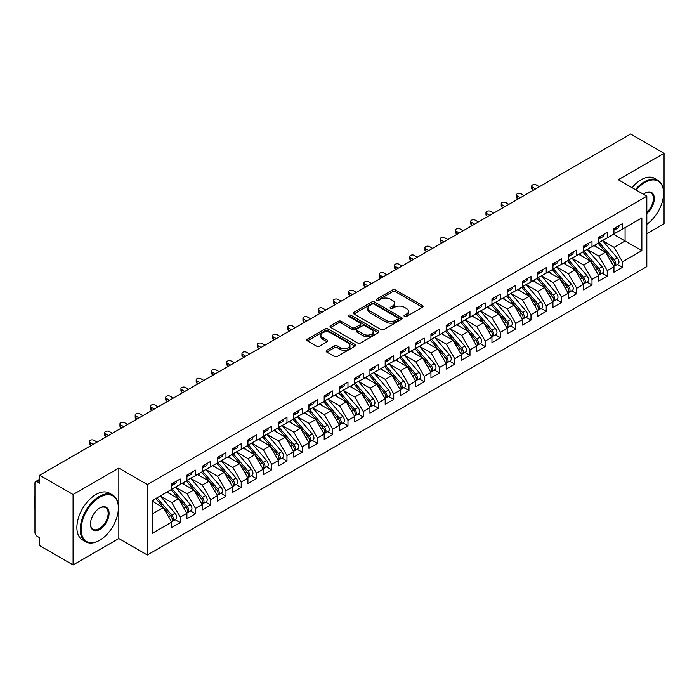 <?xml version="1.0" encoding="UTF-8"?>
<svg xmlns="http://www.w3.org/2000/svg" width="699" height="699" viewBox="0 0 699 699"><rect width="100%" height="100%" fill="white"/><g stroke="black" fill="none" stroke-linecap="round" stroke-linejoin="round"><path stroke-width="1.05" d="M404.45 316.464A1.485 0.856 0 0 0 406.538 316.464L422.449 307.28A2.114 1.223 0 0 0 423.07 306.415A2.114 1.223 0 0 0 422.449 305.55L395.503 289.998A2.114 1.223 0 0 0 392.506 289.998L376.604 299.181A1.485 0.856 0 0 0 376.167 299.784A1.485 0.856 0 0 0 376.604 300.387A1.485 0.856 0 0 0 378.701 300.387L380.754 299.198A6.772 3.914 0 0 1 390.339 299.198L392.585 300.491A6.772 3.914 0 0 1 394.568 303.261A6.772 3.914 0 0 1 392.585 306.022L390.523 307.211A1.485 0.856 0 0 0 390.094 307.822A1.485 0.856 0 0 0 390.523 308.425A1.485 0.856 0 0 0 392.62 308.425L394.682 307.237A6.772 3.914 0 0 1 404.258 307.237L406.503 308.53A6.772 3.914 0 0 1 408.487 311.3A6.772 3.914 0 0 1 406.503 314.061L404.45 315.249A1.485 0.856 0 0 0 404.013 315.861A1.485 0.856 0 0 0 404.45 316.464L404.45 315.249M326.791 350.321A2.114 1.223 0 0 0 326.171 351.186A2.114 1.223 0 0 0 326.791 352.051L334.349 356.411A2.114 1.223 0 0 0 337.346 356.411L355.005 346.215A2.114 1.223 0 0 0 355.625 345.35A2.114 1.223 0 0 0 355.005 344.485L328.067 328.932A2.114 1.223 0 0 0 325.07 328.932L307.403 339.129A2.114 1.223 0 0 0 306.782 339.994A2.114 1.223 0 0 0 307.403 340.859L316.533 346.127A2.114 1.223 0 0 0 319.53 346.127L327.088 341.767A2.114 1.223 0 0 0 327.709 340.902A2.114 1.223 0 0 0 327.088 340.037L322.562 337.425A5.662 3.268 0 0 1 320.902 335.109A5.662 3.268 0 0 1 324.397 332.086A5.662 3.268 0 0 1 330.575 332.794L348.312 343.034A5.662 3.268 0 0 1 349.972 345.35A5.662 3.268 0 0 1 346.468 348.373A5.662 3.268 0 0 1 340.299 347.665L337.346 345.953A2.114 1.223 0 0 0 334.349 345.953L326.791 350.321L326.791 352.051M646.82 233.711L664.05 223.767L664.05 153.326L630.647 134.042L39.677 475.233L39.677 483.158L37.239 481.751A3.233 1.87 -120 0 0 35.623 481.594A3.233 1.87 -120 0 0 34.95 483.07L34.95 532.385A3.233 1.87 -120 0 0 37.239 536.343L39.677 537.749L39.677 545.674L73.08 564.958L118.83 538.545L147.349 555.006L147.349 484.573L118.83 468.103L73.08 494.516L39.677 475.233M664.05 153.326L618.3 179.739L646.82 196.201L147.349 484.573M380.903 329.535A2.114 1.223 0 0 0 383.9 329.535L401.567 319.338A2.114 1.223 0 0 0 402.187 318.473A2.114 1.223 0 0 0 401.567 317.608L374.62 302.047A2.114 1.223 0 0 0 371.623 302.047L353.965 312.252A2.114 1.223 0 0 0 353.344 313.117A2.114 1.223 0 0 0 353.965 313.973L380.903 329.535M349.386 316.787A1.485 0.856 0 0 1 350.889 316.988L350.889 315.232L378.29 331.046A2.114 1.223 0 0 1 378.91 331.911A2.114 1.223 0 0 1 378.29 332.776L360.623 342.973A2.114 1.223 0 0 1 357.626 342.973L330.679 327.42L330.679 325.69A2.114 1.223 0 0 0 330.059 326.555A2.114 1.223 0 0 0 330.679 327.42M330.679 325.69L338.246 321.322A2.114 1.223 0 0 1 341.234 321.322L352.165 327.63A2.114 1.223 0 0 0 355.162 327.63L360.177 324.738A2.114 1.223 0 0 0 360.789 323.873A2.114 1.223 0 0 0 360.177 323.008L348.792 316.437A1.485 0.856 0 0 1 348.364 315.834A1.485 0.856 0 0 1 349.273 315.048A1.485 0.856 0 0 1 350.889 315.232M147.349 555.006L646.82 266.642L646.82 196.201M613.495 234.287L641.857 250.661L641.857 217.905L622.494 229.089L622.494 223.628L613.949 228.564L613.949 234.025L607.239 237.896L607.239 232.435L598.702 237.372L598.702 242.824L591.992 246.703L591.992 241.242L583.447 246.17L583.447 251.631L576.736 255.502L576.736 250.05L568.2 254.978L568.2 260.439L561.489 264.309L561.489 258.848L552.944 263.785L552.944 269.246L546.234 273.117L546.234 267.656L537.697 272.584L537.697 278.045L530.987 281.924L530.987 276.463L522.441 281.391L522.441 286.852L515.731 290.723L515.731 285.271L507.194 290.199L507.194 295.66L500.484 299.53L500.484 294.069L491.947 299.006L491.947 304.458L485.237 308.338L485.237 302.877L476.692 307.805L476.692 313.266L469.981 317.145L469.981 311.684L461.445 316.612L461.445 322.073L454.734 325.944L454.734 320.483L446.189 325.419L446.189 330.88L439.479 334.751L439.479 329.29L430.942 334.227L430.942 339.679L424.232 343.558L424.232 338.098L415.687 343.026L415.687 348.486L408.976 352.357L408.976 346.905L400.44 351.833L400.44 357.294L393.729 361.165L393.729 355.704L385.184 360.64L385.184 366.101L378.474 369.972L378.474 364.511L369.937 369.439L369.937 374.9L363.227 378.779L363.227 373.318L354.681 378.246L354.681 383.707L347.971 387.578L347.971 382.126L339.434 387.054L339.434 392.515L332.724 396.385L332.724 390.924L324.187 395.861L324.187 401.313L317.477 405.193L317.477 399.732L308.932 404.66L308.932 410.121L302.221 414L302.221 408.539L293.685 413.467L293.685 418.928L286.974 422.799L286.974 417.347L278.429 422.275L278.429 427.736L271.719 431.606L271.719 426.145L263.182 431.082L263.182 436.534L256.472 440.414L256.472 434.953L247.927 439.881L247.927 445.342L241.216 449.221L241.216 443.76L232.68 448.688L232.68 454.149L225.969 458.02L225.969 452.559L217.424 457.496L217.424 462.956L210.714 466.827L210.714 461.366L202.177 466.294L202.177 471.755L195.467 475.635L195.467 470.174L186.921 475.102L186.921 480.562L180.211 484.433L180.211 478.981L171.674 483.909L171.674 489.37L152.303 500.554L152.303 533.302L171.674 522.127L163.286 507.596L152.303 501.253M641.857 250.661L622.494 261.845L614.106 247.315L602.512 240.622L617.322 257.922L614.115 259.766A4.316 2.49 60 0 1 615.784 263.864A4.316 2.49 60 0 1 614.884 265.838A4.316 2.49 60 0 1 614.185 266.039M617.418 264.379L622.494 267.306L622.494 261.845M622.494 267.306L613.949 272.234L613.949 266.773L607.239 270.653L598.851 256.122L587.265 249.429M602.171 273.187L607.239 276.114L607.239 270.653M607.239 276.114L598.702 281.042L598.702 275.581L591.992 279.46L583.604 264.93L572.009 258.237L586.819 275.528L583.613 277.381A4.316 2.49 60 0 1 585.281 281.479A4.316 2.49 60 0 1 584.381 283.453A4.316 2.49 60 0 1 583.691 283.654M586.924 281.985L591.992 284.912L591.992 279.46M591.992 284.912L583.447 289.849L583.447 284.388L576.736 288.259L568.348 273.737L556.762 267.044L571.564 284.336L568.366 286.179A4.316 2.49 60 0 1 570.026 290.286A4.316 2.49 60 0 1 569.135 292.261A4.316 2.49 60 0 1 568.436 292.453M571.668 290.793L576.736 293.72L576.736 288.259M576.736 293.72L568.2 298.648L568.2 293.196L561.489 297.066L553.101 282.536L541.507 275.843L556.317 293.143L553.11 294.987A4.316 2.49 60 0 1 554.779 299.085A4.316 2.49 60 0 1 553.888 301.059A4.316 2.49 60 0 1 553.189 301.26M556.421 299.6L561.489 302.527L561.489 297.066M561.489 302.527L552.944 307.455L552.944 301.994L546.234 305.874L537.846 291.343L526.26 284.65L541.061 301.942L537.863 303.794A4.316 2.49 60 0 1 539.523 307.892A4.316 2.49 60 0 1 538.632 309.867A4.316 2.49 60 0 1 537.933 310.068M541.166 308.408L546.234 311.335L546.234 305.874M546.234 311.335L537.697 316.263L537.697 310.802L530.987 314.672L522.599 300.151L511.004 293.458M525.919 317.206L530.987 320.133L530.987 314.672M530.987 320.133L522.441 325.07L522.441 319.609L515.731 323.48L507.343 308.949L495.757 302.265M510.663 326.014L515.731 328.941L515.731 323.48M515.731 328.941L507.194 333.869L507.194 328.416L500.484 332.287L492.096 317.757L480.501 311.064M495.416 334.821L500.484 337.748L500.484 332.287M500.484 337.748L491.947 342.676L491.947 337.215L485.237 341.095L476.849 326.564L465.254 319.871M480.161 343.628L485.237 346.547L485.237 341.095M485.237 346.547L476.692 351.483L476.692 346.022L469.981 349.893L461.593 335.371L450.007 328.679M464.914 352.427L469.981 355.354L469.981 349.893M469.981 355.354L461.445 360.291L461.445 354.83L454.734 358.701L446.346 344.17L434.752 337.477L449.562 354.777L446.355 356.621A4.316 2.49 60 0 1 448.024 360.719A4.316 2.49 60 0 1 447.124 362.694A4.316 2.49 60 0 1 446.425 362.895M449.658 361.234L454.734 364.162L454.734 358.701M454.734 364.162L446.189 369.089L446.189 363.629L439.479 367.508L431.091 352.978L419.505 346.285M434.411 370.042L439.479 372.969L439.479 367.508M439.479 372.969L430.942 377.897L430.942 372.436L424.232 376.315L415.844 361.785L404.249 355.092L419.059 372.384L415.853 374.236A4.316 2.49 60 0 1 417.521 378.334A4.316 2.49 60 0 1 416.621 380.308A4.316 2.49 60 0 1 415.931 380.509M419.164 378.841L424.232 381.768L424.232 376.315M424.232 381.768L415.687 386.704L415.687 381.243L408.976 385.114L400.588 370.592L389.002 363.899L403.804 381.191L400.606 383.035A4.316 2.49 60 0 1 402.266 387.141A4.316 2.49 60 0 1 401.375 389.116A4.316 2.49 60 0 1 400.676 389.308M403.908 387.648L408.976 390.575L408.976 385.114M408.976 390.575L400.44 395.503L400.44 390.051L393.729 393.921L385.341 379.391L373.747 372.698L388.557 389.998L385.35 391.842A4.316 2.49 60 0 1 387.019 395.94A4.316 2.49 60 0 1 386.128 397.914A4.316 2.49 60 0 1 385.429 398.115M388.661 396.455L393.729 399.382L393.729 393.921M393.729 399.382L385.184 404.31L385.184 398.849L378.474 402.729L370.086 388.198L358.5 381.505L373.301 398.797L370.103 400.649A4.316 2.49 60 0 1 371.763 404.747A4.316 2.49 60 0 1 370.872 406.722A4.316 2.49 60 0 1 370.173 406.923M373.406 405.263L378.474 408.19L378.474 402.729M378.474 408.19L369.937 413.118L369.937 407.657L363.227 411.528L354.839 397.006L343.244 390.313M358.159 414.061L363.227 416.988L363.227 411.528M363.227 416.988L354.681 421.925L354.681 416.464L347.971 420.335L339.583 405.804L327.997 399.12M342.903 422.869L347.971 425.796L347.971 420.335M347.971 425.796L339.434 430.724L339.434 425.272L332.724 429.142L324.336 414.612L312.741 407.919M327.656 431.676L332.724 434.603L332.724 429.142M332.724 434.603L324.187 439.531L324.187 434.07L317.477 437.95L309.089 423.419L297.494 416.726M312.401 440.484L317.477 443.402L317.477 437.95M317.477 443.402L308.932 448.339L308.932 442.878L302.221 446.748L293.833 432.227L282.247 425.534M297.154 449.282L302.221 452.209L302.221 446.748M302.221 452.209L293.685 457.146L293.685 451.685L286.974 455.556L278.586 441.025L266.992 434.332L281.802 451.633L278.595 453.476A4.316 2.49 60 0 1 280.264 457.574A4.316 2.49 60 0 1 279.364 459.549A4.316 2.49 60 0 1 278.665 459.75M281.898 458.09L286.974 461.017L286.974 455.556M286.974 461.017L278.429 465.945L278.429 460.484L271.719 464.363L263.331 449.833L251.745 443.14M266.651 466.897L271.719 469.824L271.719 464.363M271.719 469.824L263.182 474.752L263.182 469.291L256.472 473.171L248.084 458.64L236.489 451.947L251.299 469.239L248.093 471.091A4.316 2.49 60 0 1 249.761 475.189A4.316 2.49 60 0 1 248.861 477.164A4.316 2.49 60 0 1 248.171 477.365M251.404 475.696L256.472 478.623L256.472 473.171M256.472 478.623L247.927 483.559L247.927 478.099L241.216 481.969L232.828 467.448L221.242 460.755L236.044 478.046L232.846 479.89A4.316 2.49 60 0 1 234.506 483.996A4.316 2.49 60 0 1 233.615 485.971A4.316 2.49 60 0 1 232.916 486.172M236.148 484.503L241.216 487.43L241.216 481.969M241.216 487.43L232.68 492.358L232.68 486.906L225.969 490.777L217.581 476.246L205.987 469.553L220.797 486.854L217.59 488.697A4.316 2.49 60 0 1 219.259 492.795A4.316 2.49 60 0 1 218.368 494.77A4.316 2.49 60 0 1 217.669 494.971M220.901 493.311L225.969 496.238L225.969 490.777M225.969 496.238L217.424 501.166L217.424 495.705L210.714 499.584L202.326 485.054L190.74 478.361L205.541 495.652L202.343 497.505A4.316 2.49 60 0 1 204.003 501.602A4.316 2.49 60 0 1 203.112 503.577A4.316 2.49 60 0 1 202.413 503.778M205.646 502.118L210.714 505.045L210.714 499.584M210.714 505.045L202.177 509.973L202.177 504.512L195.467 508.383L187.079 493.861L175.484 487.168M190.399 510.917L195.467 513.844L195.467 508.383M195.467 513.844L186.921 518.78L186.921 513.319L180.211 517.19L171.823 502.66L160.237 495.975M175.143 519.724L180.211 522.651L180.211 517.19M180.211 522.651L171.674 527.579L171.674 522.127M171.674 489.195L180.211 484.433M152.303 513.931L163.286 507.596M186.921 480.388L195.467 475.635M171.823 502.66L178.533 498.789L166.947 492.096M186.921 513.319L178.533 498.789M202.177 471.58L210.714 466.827M187.079 493.861L193.789 489.982L182.194 483.289M202.177 504.512L193.789 489.982M217.424 462.773L225.969 458.02M202.326 485.054L209.036 481.183L197.45 474.49M217.424 495.705L209.036 481.183M232.68 453.974L241.216 449.221M217.581 476.246L224.292 472.375L212.697 465.683M232.68 486.906L224.292 472.375M247.927 445.167L256.472 440.414M232.828 467.448L239.539 463.568L227.953 456.875M247.927 478.099L239.539 463.568M263.182 436.359L271.719 431.606M248.084 458.64L254.794 454.761L243.2 448.076M263.182 469.291L254.794 454.761M278.429 427.561L286.974 422.799M263.331 449.833L270.041 445.962L258.455 439.269M278.429 460.484L270.041 445.962M293.685 418.753L302.221 414M278.586 441.025L285.297 437.155L273.702 430.462M293.685 451.685L285.297 437.155M308.932 409.946L317.477 405.193M293.833 432.227L300.544 428.347L288.958 421.654M308.932 442.878L300.544 428.347M324.187 401.139L332.724 396.385M309.089 423.419L315.799 419.54L304.205 412.856M324.187 434.07L315.799 419.54M339.434 392.34L347.971 387.578M324.336 414.612L331.046 410.741L319.452 404.048M339.434 425.272L331.046 410.741M354.681 383.533L363.227 378.779M339.583 405.804L346.293 401.934L334.707 395.241M354.681 416.464L346.293 401.934M369.937 374.725L378.474 369.972M354.839 397.006L361.549 393.126L349.954 386.433M369.937 407.657L361.549 393.126M385.184 365.918L393.729 361.165M370.086 388.198L376.796 384.328L365.21 377.635M385.184 398.849L376.796 384.328M400.44 357.119L408.976 352.357M385.341 379.391L392.052 375.52L380.457 368.827M400.44 390.051L392.052 375.52M415.687 348.312L424.232 343.558M400.588 370.592L407.299 366.713L395.713 360.02M415.687 381.243L407.299 366.713M430.942 339.504L439.479 334.751M415.844 361.785L422.554 357.905L410.96 351.213M430.942 372.436L422.554 357.905M446.189 330.697L454.734 325.944M431.091 352.978L437.801 349.107L426.215 342.414M446.189 363.629L437.801 349.107M461.445 321.898L469.981 317.145M446.346 344.17L453.057 340.299L441.462 333.606M461.445 354.83L453.057 340.299M476.692 313.091L485.237 308.338M461.593 335.371L468.304 331.492L456.718 324.799M476.692 346.022L468.304 331.492M491.947 304.283L500.484 299.53M476.849 326.564L483.559 322.685L471.965 316M491.947 337.215L483.559 322.685M507.194 295.485L515.731 290.723M492.096 317.757L498.806 313.886L487.212 307.193M507.194 328.416L498.806 313.886M522.441 286.677L530.987 281.924M507.343 308.949L514.053 305.079L502.467 298.386M522.441 319.609L514.053 305.079M537.697 277.87L546.234 273.117M522.599 300.151L529.309 296.271L517.714 289.578M537.697 310.802L529.309 296.271M552.944 269.063L561.489 264.309M537.846 291.343L544.556 287.472L532.97 280.78M552.944 301.994L544.556 287.472M568.2 260.264L576.736 255.502M553.101 282.536L559.812 278.665L548.217 271.972M568.2 293.196L559.812 278.665M583.447 251.457L591.992 246.703M568.348 273.737L575.059 269.858L563.473 263.165M583.447 284.388L575.059 269.858M598.702 242.649L607.239 237.896M583.604 264.93L590.314 261.05L578.72 254.357M598.702 275.581L590.314 261.05M613.949 233.842L622.494 229.089M614.106 247.315L625.081 240.98L625.081 227.594L641.857 217.905M598.851 256.122L605.561 252.252L593.975 245.559M613.949 266.773L605.561 252.252M73.08 494.516L73.08 564.958M118.83 538.545L118.83 468.103M405.036 316.673L406.503 315.826A6.772 3.914 0 0 0 408.487 313.056L408.487 311.3M394.568 303.261L394.568 305.017A6.772 3.914 0 0 1 392.585 307.787L391.117 308.635M422.423 307.298L395.503 291.754A2.114 1.223 0 0 0 392.506 291.754L377.198 300.596M401.541 319.356L374.62 303.812A2.114 1.223 0 0 0 371.623 303.812L353.991 313.991M397.818 319.076A1.485 0.856 0 0 0 398.255 318.473A1.485 0.856 0 0 0 397.818 317.87L374.166 304.214A1.485 0.856 0 0 0 372.078 304.214L369.902 305.463A6.772 3.914 0 0 0 367.919 308.233A6.772 3.914 0 0 0 369.902 310.994L386.066 320.325A6.772 3.914 0 0 0 395.651 320.325L397.818 319.076L397.818 320.841A1.485 0.856 0 0 0 398.255 320.229L398.255 318.473M367.919 308.233L367.919 309.989A6.772 3.914 0 0 0 369.902 312.759L369.902 310.994M397.818 320.841L395.651 322.09A6.772 3.914 0 0 1 386.066 322.09L369.902 312.759M330.714 327.429L338.246 323.087L338.246 321.322M360.789 323.873L360.789 325.638A2.114 1.223 0 0 1 360.177 326.503L355.162 329.395A2.114 1.223 0 0 1 352.165 329.395L341.234 323.087A2.114 1.223 0 0 0 338.246 323.087M350.889 316.988L378.255 332.794M363.506 334.183A5.662 3.268 0 0 0 369.675 334.891A5.662 3.268 0 0 0 373.17 331.868A5.662 3.268 0 0 0 371.51 329.552L365.262 325.944A2.114 1.223 0 0 0 362.265 325.944L357.25 328.845A2.114 1.223 0 0 0 356.63 329.71A2.114 1.223 0 0 0 357.25 330.575L363.506 334.183L363.506 335.939A5.662 3.268 0 0 0 369.675 336.647A5.662 3.268 0 0 0 373.17 333.633L373.17 331.868M356.63 329.71L356.63 331.466A2.114 1.223 0 0 0 357.25 332.331L357.25 330.575M363.506 335.939L357.25 332.331M349.972 345.35L349.972 347.115A5.662 3.268 0 0 1 346.468 350.129A5.662 3.268 0 0 1 340.299 349.421L337.346 347.718A2.114 1.223 0 0 0 334.349 347.718L326.817 352.069M320.902 335.109L320.902 336.866A5.662 3.268 0 0 0 322.562 339.181L322.562 337.425M327.062 341.776L322.562 339.181M354.978 346.232L328.067 330.688A2.114 1.223 0 0 0 325.07 330.688L307.429 340.876M614.884 265.838L618.091 263.995A4.316 2.49 -120 0 0 618.982 262.02A4.316 2.49 -120 0 0 617.322 257.922M598.073 243.191L612.892 260.474A4.316 2.49 60 0 1 614.561 264.572A4.316 2.49 60 0 1 613.774 266.476M596.623 247.088L594.866 245.043M599.288 242.483L614.115 259.766M613.949 230.242A4.316 2.49 -120 0 0 614.561 228.477A4.316 2.49 -120 0 0 614.552 228.215M614.185 229.945A4.316 2.49 -120 0 0 614.884 229.753A4.316 2.49 -120 0 0 615.784 227.778A4.316 2.49 -120 0 0 615.775 227.507M618.973 225.663A4.316 2.49 60 0 1 618.982 225.926A4.316 2.49 60 0 1 618.091 227.9L614.884 229.753M539.375 186.738L536.325 184.982A2.7 1.555 -0 0 0 533.389 184.641A2.7 1.555 -0 0 0 531.721 186.083A2.7 1.555 -0 0 0 532.507 187.175L532.507 189.473A2.7 1.555 180 0 1 531.721 188.372L531.721 186.083M533.582 190.084L532.507 189.473M535.565 188.94L532.507 187.175M584.041 251.291L598.868 268.573A4.316 2.49 60 0 1 600.528 272.671A4.316 2.49 60 0 1 599.637 274.646L602.835 272.802A4.316 2.49 -120 0 0 603.735 270.828A4.316 2.49 -120 0 0 602.066 266.721L587.239 249.438M599.637 274.646A4.316 2.49 60 0 1 598.938 274.847M582.817 251.998L597.645 269.281A4.316 2.49 60 0 1 599.314 273.379A4.316 2.49 60 0 1 598.527 275.284M581.376 255.895L579.62 253.842M584.381 283.453L587.588 281.601A4.316 2.49 -120 0 0 588.479 279.626A4.316 2.49 -120 0 0 586.819 275.528M567.571 260.797L582.389 278.08A4.316 2.49 60 0 1 584.058 282.186A4.316 2.49 60 0 1 583.272 284.082M566.12 264.703L564.364 262.649M568.785 260.098L583.613 277.381M569.135 292.261L572.341 290.408A4.316 2.49 -120 0 0 573.232 288.434A4.316 2.49 -120 0 0 571.564 284.336M552.315 269.604L567.142 286.887A4.316 2.49 60 0 1 568.811 290.985A4.316 2.49 60 0 1 568.025 292.89M550.873 273.501L549.117 271.457M553.538 268.905L568.366 286.179M553.888 301.059L557.086 299.216A4.316 2.49 -120 0 0 557.977 297.241A4.316 2.49 -120 0 0 556.317 293.143M537.068 278.412L551.895 295.694A4.316 2.49 60 0 1 553.556 299.792A4.316 2.49 60 0 1 552.778 301.697M535.617 282.309L533.861 280.255M538.282 277.704L553.11 294.987M598.702 239.041A4.316 2.49 -120 0 0 599.314 237.284A4.316 2.49 -120 0 0 599.305 237.022M598.938 238.752A4.316 2.49 -120 0 0 599.637 238.551A4.316 2.49 -120 0 0 600.528 236.577A4.316 2.49 -120 0 0 600.52 236.314M603.726 234.471A4.316 2.49 60 0 1 603.735 234.733A4.316 2.49 60 0 1 602.835 236.708L599.637 238.551M524.119 195.545L521.07 193.78A2.7 1.555 -0 0 0 518.134 193.448A2.7 1.555 -0 0 0 516.474 194.881A2.7 1.555 -0 0 0 517.26 195.982L517.26 198.271A2.7 1.555 180 0 1 516.474 197.17L516.474 194.881M518.326 198.892L517.26 198.271M520.309 197.747L517.26 195.982M583.447 247.848A4.316 2.49 -120 0 0 584.058 246.092A4.316 2.49 -120 0 0 584.049 245.821M583.691 247.56A4.316 2.49 -120 0 0 584.381 247.359A4.316 2.49 -120 0 0 585.281 245.384A4.316 2.49 -120 0 0 585.273 245.122M588.471 243.269A4.316 2.49 60 0 1 588.479 243.532A4.316 2.49 60 0 1 587.588 245.506L584.381 247.359M508.872 204.353L505.823 202.588A2.7 1.555 -0 0 0 502.887 202.247A2.7 1.555 -0 0 0 501.218 203.689A2.7 1.555 -0 0 0 502.013 204.79L502.013 207.079A2.7 1.555 180 0 1 501.218 205.978L501.218 203.689M503.079 207.69L502.013 207.079M505.062 206.546L502.013 204.79M568.2 256.655A4.316 2.49 -120 0 0 568.811 254.89A4.316 2.49 -120 0 0 568.803 254.628M568.436 256.367A4.316 2.49 -120 0 0 569.135 256.166A4.316 2.49 -120 0 0 570.026 254.191A4.316 2.49 -120 0 0 570.017 253.929M573.224 252.077A4.316 2.49 60 0 1 573.232 252.339A4.316 2.49 60 0 1 572.341 254.314L569.135 256.166M493.625 213.151L490.567 211.395A2.7 1.555 -0 0 0 487.631 211.054A2.7 1.555 -0 0 0 485.971 212.496A2.7 1.555 -0 0 0 486.757 213.597L486.757 215.886A2.7 1.555 180 0 1 485.971 214.785L485.971 212.496M487.823 216.498L486.757 215.886M489.807 215.353L486.757 213.597M552.944 265.463A4.316 2.49 -120 0 0 553.556 263.698A4.316 2.49 -120 0 0 553.547 263.436M553.189 265.166A4.316 2.49 -120 0 0 553.888 264.965A4.316 2.49 -120 0 0 554.779 262.99A4.316 2.49 -120 0 0 554.77 262.728M557.968 260.884A4.316 2.49 60 0 1 557.977 261.146A4.316 2.49 60 0 1 557.086 263.121L553.888 264.965M478.369 221.959L475.32 220.194A2.7 1.555 -0 0 0 472.384 219.862A2.7 1.555 -0 0 0 470.715 221.295A2.7 1.555 -0 0 0 471.51 222.396L471.51 224.685A2.7 1.555 180 0 1 470.715 223.584L470.715 221.295M472.576 225.305L471.51 224.685M474.56 224.161L471.51 222.396M646.82 224.274A26.317 15.195 120 0 0 663.596 193.212A26.317 15.195 120 0 0 644.985 182.465A26.317 15.195 120 0 0 636.204 190.076M635.408 189.621A26.964 15.561 -60 0 1 644.53 181.679A26.964 15.561 -60 0 1 658.012 180.342A26.964 15.561 -60 0 1 663.596 192.679A26.964 15.561 -60 0 1 663.587 192.95M643.438 194.252A13.159 7.593 -60 0 1 644.985 193.212L644.985 193.212A13.159 7.593 -60 0 1 654.247 197.546A13.159 7.593 -60 0 1 646.82 213.431M632.053 187.682A26.964 15.561 -60 0 1 641.175 179.739A26.964 15.561 -60 0 1 654.657 178.402L658.012 180.342M646.82 212.234A12.512 7.226 120 0 0 653.076 201.399A12.512 7.226 120 0 0 650.786 192.854A12.512 7.226 120 0 0 644.758 193.343M99.31 540.484L99.765 540.213A26.317 15.195 120 0 0 118.376 507.99A26.317 15.195 120 0 0 99.765 497.251A26.317 15.195 120 0 0 81.163 529.475A26.317 15.195 120 0 0 99.765 540.213L99.31 540.484A26.964 15.561 -60 0 1 85.828 541.812A26.964 15.561 -60 0 1 81.696 520.213A26.964 15.561 -60 0 1 99.31 496.456A26.964 15.561 -60 0 1 112.792 495.119A26.964 15.561 -60 0 1 118.376 507.465A26.964 15.561 -60 0 1 118.367 507.727M99.765 529.475A13.159 7.593 -60 0 1 90.459 524.101A13.159 7.593 -60 0 1 99.765 507.99L99.765 507.99A13.159 7.593 -60 0 1 109.07 513.363A13.159 7.593 -60 0 1 99.765 529.475M90.468 523.831A12.512 7.226 120 0 0 93.054 529.3A12.512 7.226 120 0 0 99.31 528.68A12.512 7.226 120 0 0 107.48 517.662A12.512 7.226 120 0 0 105.566 507.631A12.512 7.226 120 0 0 99.538 508.129M85.828 541.812L82.473 539.881A26.964 15.561 -60 0 1 78.34 518.274A26.964 15.561 -60 0 1 95.955 494.516A26.964 15.561 -60 0 1 109.437 493.179L112.792 495.119M34.95 508.61A26.964 15.561 -60 0 1 34.95 496.281M538.632 309.867L541.839 308.014A4.316 2.49 -120 0 0 542.73 306.04A4.316 2.49 -120 0 0 541.061 301.942M521.812 287.219L536.64 304.493A4.316 2.49 60 0 1 538.309 308.6A4.316 2.49 60 0 1 537.522 310.505M520.371 291.116L518.614 289.063M523.035 286.511L537.863 303.794M537.697 274.261A4.316 2.49 -120 0 0 538.309 272.505A4.316 2.49 -120 0 0 538.3 272.243M537.933 273.973A4.316 2.49 -120 0 0 538.632 273.772A4.316 2.49 -120 0 0 539.523 271.797A4.316 2.49 -120 0 0 539.514 271.535M542.721 269.683A4.316 2.49 60 0 1 542.73 269.954A4.316 2.49 60 0 1 541.839 271.928L538.632 273.772M463.122 230.766L460.073 229.001A2.7 1.555 -0 0 0 457.129 228.669A2.7 1.555 -0 0 0 455.468 230.102A2.7 1.555 -0 0 0 456.255 231.203L456.255 233.492A2.7 1.555 180 0 1 455.468 232.391L455.468 230.102M457.321 234.113L456.255 233.492M459.304 232.968L456.255 231.203M507.789 295.319L522.607 312.602A4.316 2.49 60 0 1 524.276 316.699A4.316 2.49 60 0 1 523.385 318.674L526.583 316.822A4.316 2.49 -120 0 0 527.474 314.847A4.316 2.49 -120 0 0 525.814 310.749L510.986 293.466M523.385 318.674A4.316 2.49 60 0 1 522.686 318.875M506.565 296.018L521.393 313.301A4.316 2.49 60 0 1 523.053 317.398A4.316 2.49 60 0 1 522.275 319.303M505.124 299.915L503.359 297.87M492.533 304.117L507.36 321.4A4.316 2.49 60 0 1 509.021 325.507A4.316 2.49 60 0 1 508.129 327.482L511.336 325.629A4.316 2.49 -120 0 0 512.227 323.654A4.316 2.49 -120 0 0 510.558 319.557L495.74 302.274M508.129 327.482A4.316 2.49 60 0 1 507.43 327.674M491.31 304.825L506.137 322.108A4.316 2.49 60 0 1 507.806 326.206A4.316 2.49 60 0 1 507.02 328.111M489.868 308.722L488.112 306.678M477.286 312.925L492.105 330.208A4.316 2.49 60 0 1 493.774 334.305A4.316 2.49 60 0 1 492.882 336.28L496.08 334.437A4.316 2.49 -120 0 0 496.98 332.462A4.316 2.49 -120 0 0 495.311 328.355L480.484 311.081M492.882 336.28A4.316 2.49 60 0 1 492.183 336.481M476.063 313.633L490.89 330.915A4.316 2.49 60 0 1 492.55 335.013A4.316 2.49 60 0 1 491.773 336.918M474.621 317.529L472.856 315.476M462.03 321.732L476.858 339.015A4.316 2.49 60 0 1 478.527 343.113A4.316 2.49 60 0 1 477.627 345.088L480.833 343.235A4.316 2.49 -120 0 0 481.725 341.261A4.316 2.49 -120 0 0 480.056 337.163L465.237 319.88M477.627 345.088A4.316 2.49 60 0 1 476.928 345.289M460.816 322.44L475.635 339.714A4.316 2.49 60 0 1 477.303 343.821A4.316 2.49 60 0 1 476.517 345.725M459.365 326.337L457.609 324.284M522.441 283.069A4.316 2.49 -120 0 0 523.053 281.313A4.316 2.49 -120 0 0 523.044 281.042M522.686 282.78A4.316 2.49 -120 0 0 523.385 282.579A4.316 2.49 -120 0 0 524.276 280.605A4.316 2.49 -120 0 0 524.267 280.343M527.474 278.49A4.316 2.49 60 0 1 527.474 278.752A4.316 2.49 60 0 1 526.583 280.727L523.385 282.579M447.867 239.565L444.817 237.809A2.7 1.555 -0 0 0 441.882 237.468A2.7 1.555 -0 0 0 440.213 238.909A2.7 1.555 -0 0 0 441.008 240.01L441.008 242.3A2.7 1.555 180 0 1 440.213 241.199L440.213 238.909M442.074 242.911L441.008 242.3M444.057 241.767L441.008 240.01M507.194 291.876A4.316 2.49 -120 0 0 507.806 290.111A4.316 2.49 -120 0 0 507.797 289.849M507.43 291.588A4.316 2.49 -120 0 0 508.129 291.387A4.316 2.49 -120 0 0 509.021 289.412A4.316 2.49 -120 0 0 509.021 289.15M512.218 287.298A4.316 2.49 60 0 1 512.227 287.56A4.316 2.49 60 0 1 511.336 289.535L508.129 291.387M432.62 248.372L429.57 246.616A2.7 1.555 -0 0 0 426.626 246.275A2.7 1.555 -0 0 0 424.966 247.717A2.7 1.555 -0 0 0 425.752 248.818L425.752 251.107A2.7 1.555 180 0 1 424.966 250.006L424.966 247.717M426.818 251.719L425.752 251.107M428.802 250.574L425.752 248.818M491.947 300.684A4.316 2.49 -120 0 0 492.55 298.919A4.316 2.49 -120 0 0 492.542 298.656M492.183 300.387A4.316 2.49 -120 0 0 492.882 300.186A4.316 2.49 -120 0 0 493.774 298.211A4.316 2.49 -120 0 0 493.765 297.949M496.972 296.105A4.316 2.49 60 0 1 496.98 296.367A4.316 2.49 60 0 1 496.08 298.342L492.882 300.186M417.364 257.18L414.315 255.415A2.7 1.555 -0 0 0 411.379 255.083A2.7 1.555 -0 0 0 409.71 256.516A2.7 1.555 -0 0 0 410.505 257.616L410.505 259.906A2.7 1.555 180 0 1 409.71 258.805L409.71 256.516M411.571 260.526L410.505 259.906M413.555 259.381L410.505 257.616M476.692 309.482A4.316 2.49 -120 0 0 477.303 307.726A4.316 2.49 -120 0 0 477.295 307.464M476.928 309.194A4.316 2.49 -120 0 0 477.627 308.993A4.316 2.49 -120 0 0 478.527 307.018A4.316 2.49 -120 0 0 478.518 306.756M481.716 304.904A4.316 2.49 60 0 1 481.725 305.166A4.316 2.49 60 0 1 480.833 307.141L477.627 308.993M402.117 265.987L399.068 264.222A2.7 1.555 -0 0 0 396.123 263.89A2.7 1.555 -0 0 0 394.463 265.323A2.7 1.555 -0 0 0 395.25 266.424L395.25 268.713A2.7 1.555 180 0 1 394.463 267.612L394.463 265.323M396.324 269.333L395.25 268.713M398.299 268.189L395.25 266.424M446.783 330.54L461.602 347.822A4.316 2.49 60 0 1 463.271 351.92A4.316 2.49 60 0 1 462.38 353.895L465.578 352.043A4.316 2.49 -120 0 0 466.478 350.068A4.316 2.49 -120 0 0 464.809 345.97L449.981 328.687M462.38 353.895A4.316 2.49 60 0 1 461.681 354.096M445.56 331.239L460.388 348.521A4.316 2.49 60 0 1 462.048 352.619A4.316 2.49 60 0 1 461.27 354.524M444.118 335.136L442.362 333.091M447.124 362.694L450.331 360.85A4.316 2.49 -120 0 0 451.222 358.875A4.316 2.49 -120 0 0 449.562 354.777M430.313 340.046L445.132 357.329A4.316 2.49 60 0 1 446.801 361.427A4.316 2.49 60 0 1 446.014 363.331M428.863 343.943L427.106 341.898M431.528 339.338L446.355 356.621M416.281 348.146L431.108 365.428A4.316 2.49 60 0 1 432.768 369.526A4.316 2.49 60 0 1 431.877 371.501L435.075 369.657A4.316 2.49 -120 0 0 435.975 367.683A4.316 2.49 -120 0 0 434.306 363.576L419.479 346.293M431.877 371.501A4.316 2.49 60 0 1 431.178 371.702M415.057 348.853L429.885 366.136A4.316 2.49 60 0 1 431.554 370.234A4.316 2.49 60 0 1 430.767 372.139M413.616 352.75L411.86 350.697M416.621 380.308L419.828 378.456A4.316 2.49 -120 0 0 420.719 376.481A4.316 2.49 -120 0 0 419.059 372.384M399.811 357.652L414.629 374.935A4.316 2.49 60 0 1 416.298 379.041A4.316 2.49 60 0 1 415.512 380.938M398.36 361.558L396.604 359.504M401.025 356.953L415.853 374.236M401.375 389.116L404.581 387.263A4.316 2.49 -120 0 0 405.472 385.289A4.316 2.49 -120 0 0 403.804 381.191M384.555 366.459L399.382 383.742A4.316 2.49 60 0 1 401.051 387.84A4.316 2.49 60 0 1 400.265 389.745M383.113 370.356L381.357 368.312M385.778 365.76L400.606 383.035M461.445 318.29A4.316 2.49 -120 0 0 462.048 316.525A4.316 2.49 -120 0 0 462.048 316.263M461.681 318.001A4.316 2.49 -120 0 0 462.38 317.8A4.316 2.49 -120 0 0 463.271 315.826A4.316 2.49 -120 0 0 463.262 315.564M466.469 313.711A4.316 2.49 60 0 1 466.478 313.973A4.316 2.49 60 0 1 465.578 315.948L462.38 317.8M386.862 274.786L383.812 273.029A2.7 1.555 -0 0 0 380.876 272.689A2.7 1.555 -0 0 0 379.216 274.13A2.7 1.555 -0 0 0 380.003 275.231L380.003 277.52A2.7 1.555 180 0 1 379.216 276.42L379.216 274.13M381.069 278.132L380.003 277.52M383.052 276.987L380.003 275.231M446.189 327.097A4.316 2.49 -120 0 0 446.801 325.332A4.316 2.49 -120 0 0 446.792 325.07M446.425 326.8A4.316 2.49 -120 0 0 447.124 326.608A4.316 2.49 -120 0 0 448.024 324.633A4.316 2.49 -120 0 0 448.015 324.362M451.213 322.519A4.316 2.49 60 0 1 451.222 322.781A4.316 2.49 60 0 1 450.331 324.755L447.124 326.608M371.615 283.593L368.565 281.837A2.7 1.555 -0 0 0 365.629 281.496A2.7 1.555 -0 0 0 363.961 282.938A2.7 1.555 -0 0 0 364.747 284.039L364.747 286.328A2.7 1.555 180 0 1 363.961 285.227L363.961 282.938M365.822 286.94L364.747 286.328M367.805 285.795L364.747 284.039M430.942 335.896A4.316 2.49 -120 0 0 431.554 334.139A4.316 2.49 -120 0 0 431.545 333.877M431.178 335.607A4.316 2.49 -120 0 0 431.877 335.406A4.316 2.49 -120 0 0 432.768 333.432A4.316 2.49 -120 0 0 432.76 333.17M435.966 331.326A4.316 2.49 60 0 1 435.975 331.588A4.316 2.49 60 0 1 435.075 333.563L431.877 335.406M356.359 292.4L353.31 290.635A2.7 1.555 -0 0 0 350.374 290.303A2.7 1.555 -0 0 0 348.714 291.736A2.7 1.555 -0 0 0 349.5 292.837L349.5 295.127A2.7 1.555 180 0 1 348.714 294.026L348.714 291.736M350.566 295.747L349.5 295.127M352.549 294.602L349.5 292.837M415.687 344.703A4.316 2.49 -120 0 0 416.298 342.947A4.316 2.49 -120 0 0 416.289 342.685M415.931 344.415A4.316 2.49 -120 0 0 416.621 344.214A4.316 2.49 -120 0 0 417.521 342.239A4.316 2.49 -120 0 0 417.513 341.977M420.711 340.125A4.316 2.49 60 0 1 420.719 340.387A4.316 2.49 60 0 1 419.828 342.361L416.621 344.214M341.112 301.208L338.063 299.443A2.7 1.555 -0 0 0 335.127 299.102A2.7 1.555 -0 0 0 333.458 300.544A2.7 1.555 -0 0 0 334.253 301.645L334.253 303.934A2.7 1.555 180 0 1 333.458 302.833L333.458 300.544M335.319 304.554L334.253 303.934M337.302 303.401L334.253 301.645M400.44 353.511A4.316 2.49 -120 0 0 401.051 351.746A4.316 2.49 -120 0 0 401.043 351.483M400.676 353.222A4.316 2.49 -120 0 0 401.375 353.021A4.316 2.49 -120 0 0 402.266 351.047A4.316 2.49 -120 0 0 402.257 350.784M405.464 348.932A4.316 2.49 60 0 1 405.472 349.194A4.316 2.49 60 0 1 404.581 351.169L401.375 353.021M325.865 310.007L322.807 308.25A2.7 1.555 -0 0 0 319.871 307.909A2.7 1.555 -0 0 0 318.211 309.351A2.7 1.555 -0 0 0 318.997 310.452L318.997 312.741A2.7 1.555 180 0 1 318.211 311.64L318.211 309.351M320.063 313.353L318.997 312.741M322.047 312.208L318.997 310.452M386.128 397.914L389.326 396.071A4.316 2.49 -120 0 0 390.217 394.096A4.316 2.49 -120 0 0 388.557 389.998M369.308 375.267L384.135 392.55A4.316 2.49 60 0 1 385.796 396.648A4.316 2.49 60 0 1 385.018 398.552M367.857 379.164L366.101 377.119M370.522 374.559L385.35 391.842M385.184 362.318A4.316 2.49 -120 0 0 385.796 360.553A4.316 2.49 -120 0 0 385.787 360.291M385.429 362.021A4.316 2.49 -120 0 0 386.128 361.82A4.316 2.49 -120 0 0 387.019 359.845A4.316 2.49 -120 0 0 387.01 359.583M390.208 357.739A4.316 2.49 60 0 1 390.217 358.002A4.316 2.49 60 0 1 389.326 359.976L386.128 361.82M310.609 318.814L307.56 317.049A2.7 1.555 -0 0 0 304.624 316.717A2.7 1.555 -0 0 0 302.955 318.15A2.7 1.555 -0 0 0 303.75 319.251L303.75 321.54A2.7 1.555 180 0 1 302.955 320.439L302.955 318.15M304.816 322.16L303.75 321.54M306.8 321.016L303.75 319.251M370.872 406.722L374.079 404.87A4.316 2.49 -120 0 0 374.97 402.895A4.316 2.49 -120 0 0 373.301 398.797M354.052 384.074L368.88 401.357A4.316 2.49 60 0 1 370.549 405.455A4.316 2.49 60 0 1 369.762 407.36M352.611 387.971L350.854 385.918M355.275 383.367L370.103 400.649M369.937 371.117A4.316 2.49 -120 0 0 370.549 369.36A4.316 2.49 -120 0 0 370.54 369.098M370.173 370.828A4.316 2.49 -120 0 0 370.872 370.627A4.316 2.49 -120 0 0 371.763 368.653A4.316 2.49 -120 0 0 371.754 368.39M374.961 366.538A4.316 2.49 60 0 1 374.97 366.809A4.316 2.49 60 0 1 374.079 368.784L370.872 370.627M295.362 327.621L292.313 325.856A2.7 1.555 -0 0 0 289.369 325.524A2.7 1.555 -0 0 0 287.708 326.957A2.7 1.555 -0 0 0 288.495 328.058L288.495 330.347A2.7 1.555 180 0 1 287.708 329.246L287.708 326.957M289.561 330.968L288.495 330.347M291.544 329.823L288.495 328.058M340.029 392.174L354.847 409.457A4.316 2.49 60 0 1 356.516 413.555A4.316 2.49 60 0 1 355.625 415.529L358.823 413.677A4.316 2.49 -120 0 0 359.714 411.702A4.316 2.49 -120 0 0 358.054 407.604L343.226 390.322M355.625 415.529A4.316 2.49 60 0 1 354.926 415.73M338.805 392.873L353.633 410.156A4.316 2.49 60 0 1 355.293 414.254A4.316 2.49 60 0 1 354.515 416.158M337.364 396.77L335.599 394.725M354.681 379.924A4.316 2.49 -120 0 0 355.293 378.168A4.316 2.49 -120 0 0 355.284 377.897M354.926 379.636A4.316 2.49 -120 0 0 355.625 379.435A4.316 2.49 -120 0 0 356.516 377.46A4.316 2.49 -120 0 0 356.507 377.198M359.714 375.346A4.316 2.49 60 0 1 359.714 375.608A4.316 2.49 60 0 1 358.823 377.582L355.625 379.435M280.107 336.42L277.057 334.664A2.7 1.555 -0 0 0 274.122 334.323A2.7 1.555 -0 0 0 272.453 335.765A2.7 1.555 -0 0 0 273.248 336.866L273.248 339.155A2.7 1.555 180 0 1 272.453 338.054L272.453 335.765M274.314 339.766L273.248 339.155M276.297 338.622L273.248 336.866M324.773 400.973L339.6 418.255A4.316 2.49 60 0 1 341.261 422.362A4.316 2.49 60 0 1 340.369 424.337L343.576 422.484A4.316 2.49 -120 0 0 344.467 420.51A4.316 2.49 -120 0 0 342.798 416.412L327.98 399.129M340.369 424.337A4.316 2.49 60 0 1 339.67 424.529M323.55 401.68L338.377 418.963A4.316 2.49 60 0 1 340.046 423.061A4.316 2.49 60 0 1 339.26 424.966M322.108 405.577L320.352 403.533M339.434 388.731A4.316 2.49 -120 0 0 340.046 386.966A4.316 2.49 -120 0 0 340.037 386.704M339.67 388.443A4.316 2.49 -120 0 0 340.369 388.242A4.316 2.49 -120 0 0 341.261 386.267A4.316 2.49 -120 0 0 341.261 386.005M344.458 384.153A4.316 2.49 60 0 1 344.467 384.415A4.316 2.49 60 0 1 343.576 386.39L340.369 388.242M264.86 345.227L261.81 343.471A2.7 1.555 -0 0 0 258.866 343.13A2.7 1.555 -0 0 0 257.206 344.572A2.7 1.555 -0 0 0 257.992 345.673L257.992 347.962A2.7 1.555 180 0 1 257.206 346.861L257.206 344.572M259.058 348.574L257.992 347.962M261.042 347.429L257.992 345.673M309.526 409.78L324.345 427.063A4.316 2.49 60 0 1 326.014 431.161A4.316 2.49 60 0 1 325.122 433.135L328.32 431.292A4.316 2.49 -120 0 0 329.22 429.317A4.316 2.49 -120 0 0 327.551 425.21L312.724 407.936M325.122 433.135A4.316 2.49 60 0 1 324.423 433.336M308.303 410.488L323.13 427.771A4.316 2.49 60 0 1 324.79 431.868A4.316 2.49 60 0 1 324.013 433.773M306.861 414.385L305.096 412.331M324.187 397.539A4.316 2.49 -120 0 0 324.79 395.774A4.316 2.49 -120 0 0 324.782 395.512M324.423 397.242A4.316 2.49 -120 0 0 325.122 397.041A4.316 2.49 -120 0 0 326.014 395.066A4.316 2.49 -120 0 0 326.005 394.804M329.212 392.96A4.316 2.49 60 0 1 329.22 393.222A4.316 2.49 60 0 1 328.32 395.197L325.122 397.041M249.604 354.035L246.555 352.27A2.7 1.555 -0 0 0 243.619 351.938A2.7 1.555 -0 0 0 241.95 353.371A2.7 1.555 -0 0 0 242.745 354.472L242.745 356.761A2.7 1.555 180 0 1 241.95 355.66L241.95 353.371M243.811 357.381L242.745 356.761M245.795 356.237L242.745 354.472M294.27 418.587L309.098 435.87A4.316 2.49 60 0 1 310.767 439.968A4.316 2.49 60 0 1 309.867 441.943L313.073 440.09A4.316 2.49 -120 0 0 313.965 438.116A4.316 2.49 -120 0 0 312.296 434.018L297.477 416.735M309.867 441.943A4.316 2.49 60 0 1 309.168 442.144M293.056 419.295L307.875 436.569A4.316 2.49 60 0 1 309.543 440.676A4.316 2.49 60 0 1 308.757 442.581M291.605 423.192L289.849 421.139M308.932 406.337A4.316 2.49 -120 0 0 309.543 404.581A4.316 2.49 -120 0 0 309.535 404.319M309.168 406.049A4.316 2.49 -120 0 0 309.867 405.848A4.316 2.49 -120 0 0 310.767 403.873A4.316 2.49 -120 0 0 310.758 403.611M313.956 401.759A4.316 2.49 60 0 1 313.965 402.03A4.316 2.49 60 0 1 313.073 404.005L309.867 405.848M234.357 362.842L231.308 361.077A2.7 1.555 -0 0 0 228.363 360.745A2.7 1.555 -0 0 0 226.703 362.178A2.7 1.555 -0 0 0 227.49 363.279L227.49 365.568A2.7 1.555 180 0 1 226.703 364.467L226.703 362.178M228.564 366.189L227.49 365.568M230.539 365.044L227.49 363.279M279.023 427.395L293.842 444.678A4.316 2.49 60 0 1 295.511 448.775A4.316 2.49 60 0 1 294.62 450.75L297.818 448.898A4.316 2.49 -120 0 0 298.718 446.923A4.316 2.49 -120 0 0 297.049 442.825L282.221 425.542M294.62 450.75A4.316 2.49 60 0 1 293.921 450.951M277.8 428.094L292.628 445.377A4.316 2.49 60 0 1 294.288 449.474A4.316 2.49 60 0 1 293.51 451.379M276.358 431.991L274.602 429.946M293.685 415.145A4.316 2.49 -120 0 0 294.288 413.38A4.316 2.49 -120 0 0 294.288 413.118M293.921 414.857A4.316 2.49 -120 0 0 294.62 414.656A4.316 2.49 -120 0 0 295.511 412.681A4.316 2.49 -120 0 0 295.502 412.419M298.709 410.566A4.316 2.49 60 0 1 298.718 410.829A4.316 2.49 60 0 1 297.818 412.803L294.62 414.656M219.102 371.641L216.052 369.885A2.7 1.555 -0 0 0 213.116 369.544A2.7 1.555 -0 0 0 211.456 370.986A2.7 1.555 -0 0 0 212.243 372.086L212.243 374.376A2.7 1.555 180 0 1 211.456 373.275L211.456 370.986M213.309 374.987L212.243 374.376M215.292 373.843L212.243 372.086M279.364 459.549L282.571 457.705A4.316 2.49 -120 0 0 283.462 455.731A4.316 2.49 -120 0 0 281.802 451.633M262.553 436.901L277.372 454.184A4.316 2.49 60 0 1 279.041 458.282A4.316 2.49 60 0 1 278.254 460.187M261.103 440.798L259.346 438.754M263.768 436.193L278.595 453.476M278.429 423.952A4.316 2.49 -120 0 0 279.041 422.187A4.316 2.49 -120 0 0 279.032 421.925M278.665 423.655A4.316 2.49 -120 0 0 279.364 423.463A4.316 2.49 -120 0 0 280.264 421.488A4.316 2.49 -120 0 0 280.255 421.217M283.453 419.374A4.316 2.49 60 0 1 283.462 419.636A4.316 2.49 60 0 1 282.571 421.611L279.364 423.463M203.855 380.448L200.805 378.692A2.7 1.555 -0 0 0 197.869 378.351A2.7 1.555 -0 0 0 196.201 379.793A2.7 1.555 -0 0 0 196.987 380.894L196.987 383.183A2.7 1.555 180 0 1 196.201 382.082L196.201 379.793M198.062 383.795L196.987 383.183M200.045 382.65L196.987 380.894M248.521 445.001L263.348 462.284A4.316 2.49 60 0 1 265.008 466.382A4.316 2.49 60 0 1 264.117 468.356L267.315 466.513A4.316 2.49 -120 0 0 268.215 464.538A4.316 2.49 -120 0 0 266.546 460.431L251.719 443.149M264.117 468.356A4.316 2.49 60 0 1 263.418 468.557M247.297 445.709L262.125 462.991A4.316 2.49 60 0 1 263.794 467.089A4.316 2.49 60 0 1 263.007 468.994M245.856 449.606L244.1 447.552M263.182 432.751A4.316 2.49 -120 0 0 263.794 430.995A4.316 2.49 -120 0 0 263.785 430.733M263.418 432.463A4.316 2.49 -120 0 0 264.117 432.262A4.316 2.49 -120 0 0 265.008 430.287A4.316 2.49 -120 0 0 265 430.025M268.206 428.181A4.316 2.49 60 0 1 268.215 428.443A4.316 2.49 60 0 1 267.315 430.418L264.117 432.262M188.599 389.256L185.55 387.491A2.7 1.555 -0 0 0 182.614 387.159A2.7 1.555 -0 0 0 180.954 388.592A2.7 1.555 -0 0 0 181.74 389.692L181.74 391.982A2.7 1.555 180 0 1 180.954 390.881L180.954 388.592M182.806 392.602L181.74 391.982M184.789 391.457L181.74 389.692M248.861 477.164L252.068 475.311A4.316 2.49 -120 0 0 252.959 473.337A4.316 2.49 -120 0 0 251.299 469.239M232.051 454.507L246.869 471.79A4.316 2.49 60 0 1 248.538 475.897A4.316 2.49 60 0 1 247.752 477.801M230.6 458.413L228.844 456.36M233.265 453.808L248.093 471.091M247.927 441.558A4.316 2.49 -120 0 0 248.538 439.802A4.316 2.49 -120 0 0 248.529 439.54M248.171 441.27A4.316 2.49 -120 0 0 248.861 441.069A4.316 2.49 -120 0 0 249.761 439.094A4.316 2.49 -120 0 0 249.753 438.832M252.951 436.98A4.316 2.49 60 0 1 252.959 437.242A4.316 2.49 60 0 1 252.068 439.217L248.861 441.069M173.352 398.063L170.303 396.298A2.7 1.555 -0 0 0 167.367 395.957A2.7 1.555 -0 0 0 165.698 397.399A2.7 1.555 -0 0 0 166.493 398.5L166.493 400.789A2.7 1.555 180 0 1 165.698 399.688L165.698 397.399M167.559 401.409L166.493 400.789M169.542 400.265L166.493 398.5M233.615 485.971L236.821 484.119A4.316 2.49 -120 0 0 237.712 482.144A4.316 2.49 -120 0 0 236.044 478.046M216.795 463.315L231.622 480.597A4.316 2.49 60 0 1 233.291 484.695A4.316 2.49 60 0 1 232.505 486.6M215.353 467.212L213.597 465.167M218.018 462.616L232.846 479.89M232.68 450.366A4.316 2.49 -120 0 0 233.291 448.601A4.316 2.49 -120 0 0 233.283 448.339M232.916 450.077A4.316 2.49 -120 0 0 233.615 449.876A4.316 2.49 -120 0 0 234.506 447.902A4.316 2.49 -120 0 0 234.497 447.64M237.704 445.787A4.316 2.49 60 0 1 237.712 446.049A4.316 2.49 60 0 1 236.821 448.024L233.615 449.876M158.105 406.862L155.047 405.105A2.7 1.555 -0 0 0 152.111 404.765A2.7 1.555 -0 0 0 150.451 406.206A2.7 1.555 -0 0 0 151.237 407.307L151.237 409.597A2.7 1.555 180 0 1 150.451 408.496L150.451 406.206M152.303 410.208L151.237 409.597M154.287 409.064L151.237 407.307M218.368 494.77L221.566 492.926A4.316 2.49 -120 0 0 222.457 490.951A4.316 2.49 -120 0 0 220.797 486.854M201.548 472.122L216.375 489.405A4.316 2.49 60 0 1 218.036 493.503A4.316 2.49 60 0 1 217.258 495.408M200.097 476.019L198.341 473.974M202.762 471.414L217.59 488.697M217.424 459.173A4.316 2.49 -120 0 0 218.036 457.408A4.316 2.49 -120 0 0 218.027 457.146M217.669 458.876A4.316 2.49 -120 0 0 218.368 458.684A4.316 2.49 -120 0 0 219.259 456.709A4.316 2.49 -120 0 0 219.25 456.438M222.448 454.595A4.316 2.49 60 0 1 222.457 454.857A4.316 2.49 60 0 1 221.566 456.831L218.368 458.684M142.849 415.669L139.8 413.913A2.7 1.555 -0 0 0 136.864 413.572A2.7 1.555 -0 0 0 135.195 415.005A2.7 1.555 -0 0 0 135.99 416.106L135.99 418.395A2.7 1.555 180 0 1 135.195 417.294L135.195 415.005M137.056 419.016L135.99 418.395M139.04 417.871L135.99 416.106M203.112 503.577L206.319 501.725A4.316 2.49 -120 0 0 207.21 499.75A4.316 2.49 -120 0 0 205.541 495.652M186.292 480.929L201.12 498.212A4.316 2.49 60 0 1 202.789 502.31A4.316 2.49 60 0 1 202.002 504.215M184.851 484.826L183.094 482.773M187.515 480.222L202.343 497.505M202.177 467.972A4.316 2.49 -120 0 0 202.789 466.216A4.316 2.49 -120 0 0 202.78 465.953M202.413 467.683A4.316 2.49 -120 0 0 203.112 467.482A4.316 2.49 -120 0 0 204.003 465.508A4.316 2.49 -120 0 0 203.994 465.246M207.201 463.393A4.316 2.49 60 0 1 207.21 463.664A4.316 2.49 60 0 1 206.319 465.639L203.112 467.482M127.602 424.476L124.553 422.712A2.7 1.555 -0 0 0 121.609 422.379A2.7 1.555 -0 0 0 119.948 423.812A2.7 1.555 -0 0 0 120.735 424.913L120.735 427.203A2.7 1.555 180 0 1 119.948 426.102L119.948 423.812M121.801 427.823L120.735 427.203M123.784 426.678L120.735 424.913M172.269 489.029L187.087 506.312A4.316 2.49 60 0 1 188.756 510.41A4.316 2.49 60 0 1 187.865 512.384L191.063 510.532A4.316 2.49 -120 0 0 191.954 508.557A4.316 2.49 -120 0 0 190.294 504.46L175.466 487.177M187.865 512.384A4.316 2.49 60 0 1 187.166 512.585M171.045 489.728L185.873 507.011A4.316 2.49 60 0 1 187.533 511.109A4.316 2.49 60 0 1 186.755 513.014M169.604 493.625L167.839 491.58M186.921 476.779A4.316 2.49 -120 0 0 187.533 475.023A4.316 2.49 -120 0 0 187.524 474.752M187.166 476.491A4.316 2.49 -120 0 0 187.865 476.29A4.316 2.49 -120 0 0 188.756 474.315A4.316 2.49 -120 0 0 188.747 474.053M191.954 472.201A4.316 2.49 60 0 1 191.954 472.463A4.316 2.49 60 0 1 191.063 474.438L187.865 476.29M112.347 433.284L109.297 431.519A2.7 1.555 -0 0 0 106.362 431.178A2.7 1.555 -0 0 0 104.693 432.62A2.7 1.555 -0 0 0 105.488 433.721L105.488 436.01A2.7 1.555 180 0 1 104.693 434.909L104.693 432.62M106.554 436.622L105.488 436.01M108.537 435.477L105.488 433.721M157.013 497.828L171.84 515.111A4.316 2.49 60 0 1 173.501 519.217A4.316 2.49 60 0 1 172.609 521.192L175.816 519.34A4.316 2.49 -120 0 0 176.707 517.365A4.316 2.49 -120 0 0 175.038 513.267L160.22 495.984M172.609 521.192A4.316 2.49 60 0 1 171.91 521.384M155.79 498.536L170.617 515.818A4.316 2.49 60 0 1 172.286 519.916A4.316 2.49 60 0 1 171.5 521.821M154.348 502.432L152.592 500.388M171.674 485.587A4.316 2.49 -120 0 0 172.286 483.822A4.316 2.49 -120 0 0 172.277 483.559M171.91 485.298A4.316 2.49 -120 0 0 172.609 485.097A4.316 2.49 -120 0 0 173.501 483.123A4.316 2.49 -120 0 0 173.501 482.86M176.698 481.008A4.316 2.49 60 0 1 176.707 481.27A4.316 2.49 60 0 1 175.816 483.245L172.609 485.097M97.1 442.083L94.05 440.326A2.7 1.555 -0 0 0 91.106 439.986A2.7 1.555 -0 0 0 89.446 441.427A2.7 1.555 -0 0 0 90.232 442.528L90.232 444.817A2.7 1.555 180 0 1 89.446 443.716L89.446 441.427M91.298 445.429L90.232 444.817M93.282 444.284L90.232 442.528M39.677 480.344L37.239 481.751M406.503 315.826L406.503 314.061M390.523 308.425L390.523 307.211M392.585 307.787L392.585 306.022M376.604 300.387L376.604 299.181M392.506 291.754L392.506 289.998M395.503 291.754L395.503 289.998M422.449 307.28L422.449 305.55M353.965 313.973L353.965 312.252M371.623 303.812L371.623 302.047M374.62 303.812L374.62 302.047M401.567 319.338L401.567 317.608M386.066 322.09L386.066 320.325M395.651 322.09L395.651 320.325M341.234 323.087L341.234 321.322M352.165 329.395L352.165 327.63M355.162 329.395L355.162 327.63M360.177 326.503L360.177 324.738M378.29 332.776L378.29 331.046M334.349 347.718L334.349 345.953M337.346 347.718L337.346 345.953M340.299 349.421L340.299 347.665M327.088 341.767L327.088 340.037M307.403 340.859L307.403 339.129M325.07 330.688L325.07 328.932M328.067 330.688L328.067 328.932M355.005 346.215L355.005 344.485M612.892 260.474L610.961 261.592M597.645 269.281L595.705 270.399M602.066 266.721L598.868 268.573M582.389 278.08L580.458 279.198M567.142 286.887L565.203 288.005M551.895 295.694L549.956 296.813M536.64 304.493L534.7 305.62M521.393 313.301L519.453 314.419M525.814 310.749L522.607 312.602M506.137 322.108L504.197 323.226M510.558 319.557L507.36 321.4M490.89 330.915L488.951 332.034M495.311 328.355L492.105 330.208M475.635 339.714L473.695 340.832M480.056 337.163L476.858 339.015M460.388 348.521L458.448 349.64M464.809 345.97L461.602 347.822M445.132 357.329L443.201 358.447M429.885 366.136L427.945 367.255M434.306 363.576L431.108 365.428M414.629 374.935L412.698 376.053M399.382 383.742L397.443 384.861M384.135 392.55L382.196 393.668M368.88 401.357L366.94 402.475M353.633 410.156L351.693 411.274M358.054 407.604L354.847 409.457M338.377 418.963L336.437 420.082M342.798 416.412L339.6 418.255M323.13 427.771L321.191 428.889M327.551 425.21L324.345 427.063M307.875 436.569L305.935 437.696M312.296 434.018L309.098 435.87M292.628 445.377L290.688 446.495M297.049 442.825L293.842 444.678M277.372 454.184L275.441 455.302M262.125 462.991L260.185 464.11M266.546 460.431L263.348 462.284M246.869 471.79L244.938 472.908M231.622 480.597L229.683 481.716M216.375 489.405L214.436 490.523M201.12 498.212L199.18 499.331M185.873 507.011L183.933 508.129M190.294 504.46L187.087 506.312M170.617 515.818L168.677 516.937M175.038 513.267L171.84 515.111M39.677 479.252L35.623 481.594M663.596 193.212L663.596 192.679M118.376 507.99L118.376 507.465"/></g></svg>
